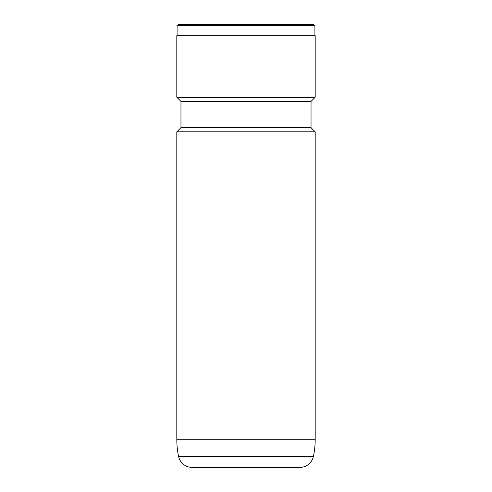 <?xml version="1.0" encoding="UTF-8"?>
<svg xmlns="http://www.w3.org/2000/svg" width="492" height="492" viewBox="0 0 492 492"><rect width="100%" height="100%" fill="white"/><g stroke="black" fill="none" stroke-linecap="round" stroke-linejoin="round"><path stroke-width="0.74" d="M178.584 456.404L313.416 456.404A13.838 13.838 0 0 1 299.874 467.4L192.126 467.4A13.838 13.838 0 0 1 178.584 456.404A83.025 83.025 0 0 1 176.812 439.725L176.812 131.844M313.416 456.404A83.025 83.025 0 0 0 315.188 439.725L315.188 131.844M311.036 127.686L180.964 127.686L176.812 131.838L315.188 131.838L311.036 127.686L311.036 101.395L315.188 97.244L315.188 35.67L176.812 35.67L176.812 97.244L315.188 97.244M180.964 127.686L180.964 101.395L311.036 101.395M180.964 101.395L176.812 97.244M314.911 35.67L314.911 25.707L177.089 25.707L177.089 35.67M177.089 25.707L178.196 24.6L313.804 24.6L314.911 25.707M176.812 439.725L315.188 439.725"/></g></svg>

